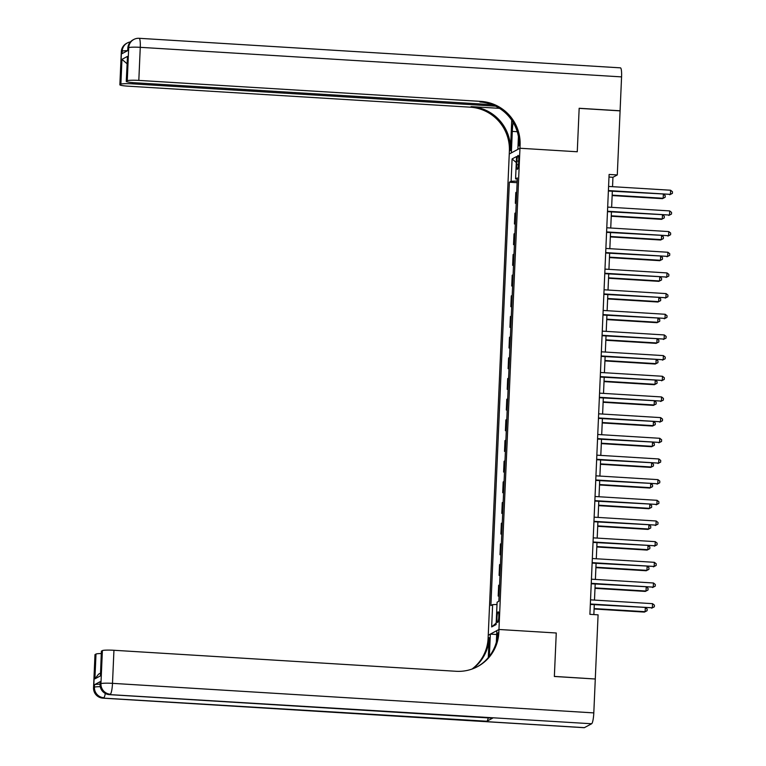 <?xml version="1.0" encoding="UTF-8"?>
<svg xmlns="http://www.w3.org/2000/svg" width="766" height="766" viewBox="0 0 766 766"><rect width="100%" height="100%" fill="white"/><g stroke="black" fill="none" stroke-linecap="round" stroke-linejoin="round"><path stroke-width="1.15" d="M498.81 616.64A5.324 0.9 -86.5 0 0 498.206 611.823A5.324 0.9 -86.5 0 0 496.962 617.635A5.324 0.9 -86.5 0 0 497.555 622.452A5.324 0.9 -86.5 0 0 498.81 616.64M595.153 678.992L554.364 676.407L556.26 632.994L498.953 629.48L519.97 148.25L509.256 154.014L488.114 638.222A41.603 40.78 -118.3 0 1 472.038 669.044M612.541 186.674L612.944 177.291L617.291 174.945L609.104 174.447L589.897 614.332L598.083 614.839L595.287 678.915M516.926 161.032L516.763 164.671A5.161 0.871 -86.5 0 0 517.347 169.334A5.161 0.871 -86.5 0 0 518.563 163.704L518.716 160.065A5.161 0.871 -86.5 0 0 518.132 155.393A5.161 0.871 -86.5 0 0 516.926 161.032L518.668 161.138M593.803 712.897A9.987 1.685 93.5 0 1 591.63 723.755L109.605 694.599A9.987 9.786 61.7 0 1 100.212 684.067A9.987 1.025 -177.5 0 0 100.059 684.239L100.174 681.759A9.987 1.025 2.5 0 1 100.317 681.587L100.212 684.067L100.94 683.684L102.385 650.602A9.987 1.025 2.5 0 1 113.942 650.277L112.497 683.349L593.803 712.897L595.287 679.002L554.354 676.483L556.26 632.994L498.953 629.48L488.239 635.244L490.345 634.114L489.407 655.61A18.719 3.16 -86.5 0 0 489.378 656.232M517.194 181.092L511.113 181.274L509.361 182.212L490.882 605.561L492.634 604.623L496.99 604.498M511.113 181.274L512.09 158.945L516.552 156.542L515.575 178.871L517.27 179.196M492.634 604.623L491.657 626.942L496.119 624.549L497.096 602.22L498.848 601.281L517.328 177.923L515.575 178.871M621.571 76.887L140.264 47.329A9.987 1.685 -86.5 0 0 139.144 38.3L620.45 67.848A9.987 1.685 93.5 0 1 621.571 76.887L620.096 110.783L579.163 108.274L577.267 151.764L579.163 108.351L620.087 110.869L617.291 174.945M518.429 136.549L517.873 149.38L519.97 148.25L577.267 151.764L519.97 148.25L520.095 145.272A41.603 40.78 61.7 0 0 480.971 101.409L138.818 80.401A9.987 1.025 -177.5 0 0 127.261 80.736L128.707 47.664L127.979 48.057L127.874 50.537L122.081 53.649L122.187 51.169L121.468 51.561L120.023 84.633L120.875 84.174L121.957 59.365L127.491 56.387L126.256 81.368A9.987 1.025 -177.5 0 0 134.49 82.738L492.318 104.703M593.851 614.571L594.292 604.671M594.483 600.104L595.192 583.998M595.393 579.431L596.092 563.326M596.293 558.759L596.992 542.654M597.193 538.086L597.901 521.981M598.093 517.414L598.801 501.309M599.002 496.741L599.701 480.636M599.902 476.069L600.601 459.973M600.803 455.406L601.511 439.301M601.703 434.734L602.411 418.629M602.612 414.061L603.311 397.956M603.512 393.389L604.211 377.284M604.412 372.716L605.121 356.611M605.322 352.044L606.021 335.939M606.222 331.372L606.921 315.266M607.122 310.699L607.821 294.594M608.022 290.027L608.731 273.931M608.932 269.364L609.631 253.259M609.832 248.691L610.531 232.586M610.732 228.019L611.44 211.914M611.632 207.347L612.34 191.241M608.989 177.042L612.944 177.291M509.361 182.212L517.117 182.691M516.715 192.075L515.805 192.553L515.336 203.306L516.217 203.363M499.097 595.575L498.187 596.063L499.068 596.12M498.187 596.063L498.656 585.32L499.566 584.831M499.997 574.902L499.097 575.39L499.978 575.448M499.097 575.39L499.566 564.647L500.466 564.159M500.897 554.23L499.997 554.718L500.878 554.775M499.997 554.718L500.466 543.975L501.366 543.487M501.797 533.567L500.897 534.046L501.778 534.103M500.897 534.046L501.366 523.302L502.276 522.814M502.707 512.894L501.797 513.383L502.678 513.431M501.797 513.383L502.266 502.63L503.176 502.142M503.607 492.222L502.707 492.71L503.588 492.758M502.707 492.71L503.176 481.958L504.076 481.469M504.507 471.55L503.607 472.038L504.488 472.086M503.607 472.038L504.076 461.285L504.976 460.797M505.416 450.877L504.507 451.365L505.388 451.423M504.507 451.365L504.976 440.613L505.886 440.124M506.316 430.205L505.407 430.693L506.288 430.751M505.407 430.693L505.876 419.94L506.786 419.462M507.216 409.532L506.316 410.021L507.197 410.078M506.316 410.021L506.786 399.268L507.686 398.789M508.117 388.86L507.216 389.348L508.097 389.406M507.216 389.348L507.686 378.605L508.586 378.117M509.026 368.187L508.117 368.676L508.997 368.733M508.117 368.676L508.586 357.933L509.495 357.444M509.926 347.525L509.017 348.003L509.897 348.061M509.017 348.003L509.486 337.26L510.395 336.772M510.826 326.852L509.926 327.331L510.807 327.388M509.926 327.331L510.395 316.588L511.295 316.099M511.726 306.18L510.826 306.668L511.707 306.716M510.826 306.668L511.295 295.915L512.195 295.427M512.636 285.507L511.726 285.996L512.607 286.044M511.726 285.996L512.195 275.243L513.105 274.755M513.536 264.835L512.626 265.323L513.507 265.371M512.626 265.323L513.096 254.571L514.005 254.082M514.436 244.162L513.536 244.651L514.417 244.708M513.536 244.651L514.005 233.898L514.905 233.41M515.336 223.49L514.436 223.978L515.317 224.036M514.436 223.978L514.905 213.226L515.805 212.747M516.246 202.818L515.336 203.306M516.294 162.564L512.09 158.945M491.657 626.942L496.186 623.074M608.386 191.002L670.422 194.373L608.405 190.562M670.595 190.236L672.452 191.73L672.385 193.377L670.422 194.373L670.595 190.236L608.587 186.435M672.385 193.377L669.695 194.765M612.149 195.569L662.456 198.662L663.174 198.27L663.346 194.373M612.168 195.139L663.174 198.27L665.147 197.274L662.456 198.662M663.682 194.392L665.214 195.627L665.147 197.274M607.476 211.665L669.513 215.045L607.495 211.234M669.695 210.909L671.552 212.402L671.485 214.049L669.513 215.045L669.695 210.909L607.677 207.098M671.485 214.049L668.795 215.438M606.576 232.337L668.613 235.717L606.595 231.906M668.795 231.581L670.652 233.065L670.576 234.722L668.613 235.717L668.795 231.581L606.777 227.77M670.576 234.722L667.885 236.11M605.676 253.01L667.713 256.39L605.695 252.579M667.895 252.253L669.752 253.738L669.675 255.394L667.713 256.39L667.895 252.253L605.877 248.443M669.675 255.394L666.985 256.773M611.249 216.242L661.556 219.335L662.274 218.942L662.446 215.045M611.268 215.811L662.274 218.942L664.237 217.946L661.556 219.335M662.772 215.064L664.313 216.299L664.237 217.946M610.349 236.914L660.646 240.007L661.374 239.614L661.546 235.717M610.358 236.483L661.374 239.614L663.337 238.619L660.646 240.007M661.872 235.737L663.413 236.972L663.337 238.619M609.439 257.587L659.746 260.679L660.474 260.287L660.637 256.39M609.458 257.156L660.474 260.287L662.437 259.291L659.746 260.679M660.972 256.409L662.504 257.635L662.437 259.291M604.776 273.682L666.813 277.062L604.795 273.251M666.985 272.926L668.842 274.41L668.775 276.066L666.813 277.062L666.985 272.926L604.977 269.115M668.775 276.066L666.085 277.445M608.539 278.259L658.846 281.342L659.564 280.959L659.737 277.062M608.558 277.828L659.564 280.959L661.537 279.963L658.846 281.342M660.072 277.081L661.604 278.307L661.537 279.963M513.076 122.292A18.719 3.16 -86.5 0 0 512.291 131.388L511.353 152.884L509.256 154.014L509.38 151.036A41.603 40.78 61.7 0 0 470.257 107.183L128.104 86.175A9.987 1.025 -177.5 0 1 119.869 84.806L121.315 51.724A9.987 1.025 2.5 0 1 121.468 51.561A9.987 9.786 61.7 0 1 126.553 43.375A9.987 9.987 0 0 0 121.315 51.724M511.745 120.214L510.424 150.481A41.603 40.78 61.7 0 0 471.301 106.618L499.509 108.351M127.491 56.387L126.409 81.196L127.261 80.736M495.573 106.139L132.432 83.839A9.987 1.025 -177.5 0 0 120.875 84.174M520.095 145.272L519.051 145.827A41.603 40.78 61.7 0 0 479.937 101.974L480.971 101.409M127.022 63.722L121.957 59.365M100.317 681.587L94.524 684.708A9.987 1.025 2.5 0 1 100.059 684.201M488.287 657.601L489.158 637.657A41.603 40.78 -118.3 0 1 472.603 668.842M496.349 642.167L496.856 630.61L498.953 629.48L498.829 632.457A41.603 40.78 -118.3 0 1 477.62 666.573A41.603 40.78 -118.3 0 1 456.096 671.284L113.942 650.277M102.385 650.602L101.524 651.071A9.987 1.025 2.5 0 0 101.371 651.234L100.442 675.871L94.907 678.848L95.999 654.049L95.137 654.509L93.701 687.581L94.419 687.188L94.524 684.708M95.999 654.049A9.987 1.025 2.5 0 1 101.275 653.542M488.201 717.895A9.987 1.685 93.5 0 1 486.889 721.237L103.084 698.104A9.987 9.786 61.7 0 1 93.701 687.581A9.987 1.025 -177.5 0 0 93.548 687.744L94.984 654.671A9.987 1.025 2.5 0 1 95.137 654.509M591.63 723.755L584.391 727.652A9.987 1.685 93.5 0 1 584.219 727.7L102.903 698.152A9.987 1.685 -86.5 0 0 103.084 698.104L584.391 727.652M486.889 721.237L492.682 718.115A9.987 1.685 93.5 0 1 492.509 718.163L109.423 694.638A9.987 1.685 -86.5 0 0 109.605 694.599L492.682 718.115M496.684 634.507L490.345 634.114M498.829 632.457L497.785 633.013A41.603 40.78 -118.3 0 1 477.094 666.851M94.907 678.848L98.584 674.147L100.413 673.161M603.867 294.355L665.903 297.735L603.886 293.924M666.085 293.598L667.942 295.082L667.875 296.739L665.903 297.735L666.085 293.598L604.068 289.787M667.875 296.739L665.185 298.118M602.966 315.027L665.003 318.397L602.986 314.596M665.185 314.271L667.042 315.755L666.966 317.411L665.003 318.397L665.185 314.271L603.168 310.46M666.966 317.411L664.275 318.79M602.066 335.7L664.103 339.07L602.086 335.269M664.285 334.943L666.142 336.427L666.066 338.084L664.103 339.07L664.285 334.943L602.268 331.132M666.066 338.084L663.375 339.462M601.166 356.372L663.203 359.742L601.186 355.941M663.375 355.606L665.233 357.1L665.166 358.756L663.203 359.742L663.375 355.606L601.367 351.805M665.166 358.756L662.475 360.135M600.257 377.044L662.293 380.415L600.276 376.604M662.475 376.278L664.333 377.772L664.256 379.419L662.293 380.415L662.475 376.278L600.458 372.477M664.256 379.419L661.575 380.807M607.639 298.931L657.937 302.015L658.664 301.632L658.837 297.735M607.658 298.491L658.664 301.632L660.627 300.636L657.937 302.015M659.162 297.754L660.704 298.979L660.627 300.636M606.729 319.604L657.037 322.687L657.764 322.295L657.937 318.397M606.749 319.163L657.764 322.295L659.727 321.308L657.037 322.687M658.262 318.426L659.804 319.652L659.727 321.308M605.829 340.276L656.136 343.36L656.864 342.967L657.027 339.07M605.849 339.836L656.864 342.967L658.827 341.981L656.136 343.36M657.362 339.089L658.894 340.324L658.827 341.981M604.929 360.939L655.236 364.032L655.955 363.639L656.127 359.742M604.948 360.508L655.955 363.639L657.927 362.653L655.236 364.032M656.462 359.761L657.994 360.997L657.927 362.653M604.029 381.612L654.327 384.704L655.054 384.312L655.227 380.415M604.048 381.181L655.054 384.312L657.017 383.316L654.327 384.704M655.552 380.434L657.094 381.669L657.017 383.316M599.357 397.717L661.393 401.087L599.376 397.276M661.575 396.951L663.433 398.444L663.356 400.091L661.393 401.087L661.575 396.951L599.558 393.15M663.356 400.091L660.665 401.48M603.12 402.284L653.427 405.377L654.154 404.984L654.327 401.087M603.139 401.853L654.154 404.984L656.117 403.988L653.427 405.377M654.652 401.106L656.194 402.341L656.117 403.988M598.457 418.38L660.493 421.76L598.476 417.949M660.675 417.623L662.533 419.107L662.456 420.764L660.493 421.76L660.675 417.623L598.658 413.812M662.456 420.764L659.765 422.152M602.22 422.956L652.527 426.049L653.254 425.657L653.417 421.76M602.239 422.526L653.254 425.657L655.217 424.661L652.527 426.049M653.752 421.779L655.284 423.014L655.217 424.661M597.557 439.052L659.583 442.432L597.576 438.621M659.765 438.296L661.623 439.78L661.556 441.436L659.583 442.432L659.765 438.296L597.748 434.485M661.556 441.436L658.865 442.815M601.32 443.629L651.627 446.722L652.345 446.329L652.517 442.432M601.339 443.198L652.345 446.329L654.317 445.333L651.627 446.722M652.852 442.451L654.384 443.677L654.317 445.333M596.647 459.724L658.683 463.104L596.666 459.294M658.865 458.968L660.723 460.452L660.646 462.109L658.683 463.104L658.865 458.968L596.848 455.157M660.646 462.109L657.965 463.487M600.42 464.301L650.717 467.384L651.445 467.001L651.617 463.104M600.439 463.87L651.445 467.001L653.408 466.006L650.717 467.384M651.943 463.124L653.484 464.349L653.408 466.006M595.747 480.397L657.783 483.777L595.766 479.966M657.965 479.64L659.823 481.125L659.746 482.781L657.783 483.777L657.965 479.64L595.948 475.83M659.746 482.781L657.056 484.16M599.51 484.974L649.817 488.057L650.545 487.674L650.717 483.777M599.529 484.543L650.545 487.674L652.508 486.678L649.817 488.057M651.043 483.796L652.584 485.022L652.508 486.678M594.847 501.069L656.883 504.44L594.866 500.638M657.065 500.313L658.913 501.797L658.846 503.453L656.883 504.44L657.065 500.313L595.048 496.502M658.846 503.453L656.156 504.832M598.61 505.646L648.917 508.729L649.645 508.346L649.807 504.44M598.629 505.206L649.645 508.346L651.607 507.351L648.917 508.729M650.143 504.468L651.675 505.694L651.607 507.351M593.947 521.742L655.974 525.112L593.966 521.311M656.156 520.985L658.013 522.469L657.946 524.126L655.974 525.112L656.156 520.985L594.138 517.174M657.946 524.126L655.256 525.505M593.037 542.414L655.074 545.785L593.056 541.983M655.256 541.648L657.113 543.142L657.037 544.798L655.074 545.785L655.256 541.648L593.238 537.847M657.037 544.798L654.356 546.177M592.137 563.087L654.174 566.457L592.156 562.646M654.356 562.321L656.213 563.814L656.136 565.461L654.174 566.457L654.356 562.321L592.338 558.519M656.136 565.461L653.446 566.85M591.237 583.759L653.274 587.129L591.256 583.319M653.455 582.993L655.303 584.487L655.236 586.134L653.274 587.129L653.455 582.993L591.438 579.192M655.236 586.134L652.546 587.522M590.337 604.422L652.364 607.802L590.356 603.991M652.546 603.665L654.403 605.159L654.336 606.806L652.364 607.802L652.546 603.665L590.529 599.855M654.336 606.806L651.646 608.194M597.71 526.319L648.017 529.402L648.735 529.009L648.907 525.112M597.729 525.878L648.735 529.009L650.698 528.023L648.017 529.402M649.242 525.131L650.774 526.366L650.698 528.023M596.81 546.981L647.107 550.074L647.835 549.682L648.007 545.785M596.829 546.551L647.835 549.682L649.798 548.695L647.107 550.074M648.333 545.804L649.874 547.039L649.798 548.695M595.9 567.654L646.207 570.747L646.935 570.354L647.107 566.457M595.919 567.223L646.935 570.354L648.898 569.368L646.207 570.747M647.433 566.476L648.974 567.711L648.898 569.368M595 588.326L645.307 591.419L646.025 591.026L646.198 587.129M595.019 587.895L646.025 591.026L647.998 590.031L645.307 591.419M646.533 587.149L648.065 588.384L647.998 590.031M594.1 608.999L644.407 612.091L645.125 611.699L645.298 607.802M594.119 608.568L645.125 611.699L647.088 610.703L644.407 612.091M645.633 607.821L647.165 609.056L647.088 610.703M518.496 164.776L516.763 164.671M510.424 150.481L509.38 151.036M471.301 106.618L470.257 107.183M139.144 38.3A9.987 9.987 0 0 0 133.791 39.478A9.987 9.786 -118.3 0 0 128.707 47.664A9.987 1.025 2.5 0 1 140.264 47.329L138.818 80.401M132.489 82.594L132.432 83.839M127.826 48.22A9.987 1.025 2.5 0 1 127.979 48.057A9.987 9.786 61.7 0 1 133.073 39.861A9.987 9.987 0 0 0 127.826 48.22L127.721 50.613M130.44 41.91A9.987 9.987 0 0 0 127.28 42.982A9.987 9.786 -118.3 0 0 122.187 51.169A9.987 1.025 2.5 0 1 127.635 50.661M517.251 131.695L512.291 131.388M489.158 637.657L488.114 638.222M101.524 651.071L100.442 675.871M100.25 686.681A9.987 1.025 -177.5 0 0 94.419 687.188A9.987 9.786 -118.3 0 0 103.812 697.711A9.987 1.685 -86.5 0 0 105.296 693.46M112.497 683.349A9.987 1.025 -177.5 0 0 100.94 683.684A9.987 9.786 -118.3 0 0 110.323 694.207A9.987 1.685 -86.5 0 0 112.497 683.349M133.073 39.861L133.791 39.478M126.553 43.375L127.28 42.982M93.548 687.744A9.987 9.987 0 0 0 102.903 698.152M100.059 684.239A9.987 9.987 0 0 0 109.423 694.638"/></g></svg>
